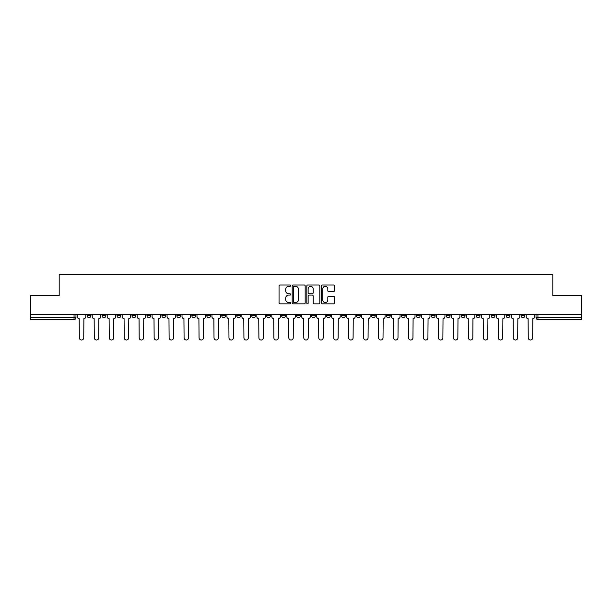 <?xml version="1.0" encoding="UTF-8"?>
<svg xmlns="http://www.w3.org/2000/svg" width="612" height="612" viewBox="0 0 612 612"><rect width="100%" height="100%" fill="white"/><g stroke="black" fill="none" stroke-linecap="round" stroke-linejoin="round"><path stroke-width="0.92" d="M290.654 285.682A0.658 0.658 0 0 0 289.996 285.024L279.99 285.024A0.941 0.941 0 0 0 279.049 285.965L279.049 302.917A0.941 0.941 0 0 0 279.99 303.858L289.996 303.858A0.658 0.658 0 0 0 290.654 303.2A0.658 0.658 0 0 0 289.996 302.542L288.696 302.542A3.014 3.014 0 0 1 285.689 299.528L285.689 298.113A3.014 3.014 0 0 1 288.696 295.099L289.996 295.099A0.658 0.658 0 0 0 290.654 294.441A0.658 0.658 0 0 0 289.996 293.783L288.696 293.783A3.014 3.014 0 0 1 285.689 290.769L285.689 289.354A3.014 3.014 0 0 1 288.696 286.347L289.996 286.347A0.658 0.658 0 0 0 290.654 285.682M491.138 314.683L491.138 315.738L494.97 315.738A1.92 1.92 0 0 1 493.05 317.659A1.92 1.92 0 0 1 491.138 315.738L491.138 314.683M476.174 314.683L476.174 315.738L480.007 315.738A1.92 1.92 0 0 1 478.087 317.659A1.92 1.92 0 0 1 476.174 315.738L476.174 314.683M386.386 314.683L386.386 315.738L390.219 315.738A1.92 1.92 0 0 1 388.306 317.659A1.92 1.92 0 0 1 386.386 315.738L386.386 314.683M371.423 314.683L371.423 315.738L375.255 315.738A1.92 1.92 0 0 1 373.343 317.659A1.92 1.92 0 0 1 371.423 315.738L371.423 314.683M356.459 314.683L356.459 315.738L360.292 315.738A1.92 1.92 0 0 1 358.372 317.659A1.92 1.92 0 0 1 356.459 315.738L356.459 314.683M326.525 314.683L326.525 315.738L330.365 315.738A1.92 1.92 0 0 1 328.445 317.659A1.92 1.92 0 0 1 326.525 315.738L326.525 314.683M296.598 315.738L296.598 314.683L296.598 315.738A1.92 1.92 0 0 0 298.518 317.659A1.92 1.92 0 0 1 296.598 315.738L300.438 315.738A1.92 1.92 0 0 1 298.518 317.659A1.92 1.92 0 0 0 300.438 315.738L300.438 314.683L300.438 315.738M281.635 315.738L281.635 314.683L281.635 315.738A1.92 1.92 0 0 0 283.555 317.659A1.92 1.92 0 0 1 281.635 315.738L285.475 315.738A1.92 1.92 0 0 1 283.555 317.659M266.671 315.738L266.671 314.683L266.671 315.738A1.92 1.92 0 0 0 268.591 317.659A1.92 1.92 0 0 1 266.671 315.738L270.512 315.738A1.92 1.92 0 0 1 268.591 317.659A1.92 1.92 0 0 0 270.512 315.738L270.512 314.683L270.512 315.738M251.708 314.683L251.708 315.738L255.541 315.738A1.92 1.92 0 0 1 253.628 317.659A1.92 1.92 0 0 1 251.708 315.738L251.708 314.683M236.745 314.683L236.745 315.738L240.577 315.738A1.92 1.92 0 0 1 238.657 317.659A1.92 1.92 0 0 1 236.745 315.738L236.745 314.683M221.781 314.683L221.781 315.738L225.614 315.738A1.92 1.92 0 0 1 223.694 317.659A1.92 1.92 0 0 1 221.781 315.738L221.781 314.683M206.81 315.738L206.81 314.683L206.81 315.738A1.92 1.92 0 0 0 208.73 317.659A1.92 1.92 0 0 1 206.81 315.738L210.65 315.738A1.92 1.92 0 0 1 208.73 317.659M176.883 315.738L176.883 314.683L176.883 315.738A1.92 1.92 0 0 0 178.803 317.659A1.92 1.92 0 0 1 176.883 315.738L180.724 315.738A1.92 1.92 0 0 1 178.803 317.659A1.92 1.92 0 0 0 180.724 315.738L180.724 314.683L180.724 315.738M161.92 315.738L161.92 314.683L161.92 315.738A1.92 1.92 0 0 0 163.84 317.659A1.92 1.92 0 0 1 161.92 315.738L165.76 315.738A1.92 1.92 0 0 1 163.84 317.659A1.92 1.92 0 0 0 165.76 315.738L165.76 314.683L165.76 315.738M146.957 315.738L146.957 314.683L146.957 315.738A1.92 1.92 0 0 0 148.877 317.659A1.92 1.92 0 0 1 146.957 315.738L150.797 315.738A1.92 1.92 0 0 1 148.877 317.659A1.92 1.92 0 0 0 150.797 315.738L150.797 314.683L150.797 315.738M131.993 315.738L131.993 314.683L131.993 315.738A1.92 1.92 0 0 0 133.913 317.659A1.92 1.92 0 0 1 131.993 315.738L135.826 315.738A1.92 1.92 0 0 1 133.913 317.659M117.03 315.738L117.03 314.683L117.03 315.738A1.92 1.92 0 0 0 118.95 317.659A1.92 1.92 0 0 1 117.03 315.738L120.862 315.738A1.92 1.92 0 0 1 118.95 317.659A1.92 1.92 0 0 0 120.862 315.738L120.862 314.683L120.862 315.738M102.066 315.738L102.066 314.683L102.066 315.738A1.92 1.92 0 0 0 103.979 317.659A1.92 1.92 0 0 1 102.066 315.738L105.899 315.738A1.92 1.92 0 0 1 103.979 317.659A1.92 1.92 0 0 0 105.899 315.738L105.899 314.683L105.899 315.738M333.517 291.664A0.941 0.941 0 0 0 334.458 290.723L334.458 285.965A0.941 0.941 0 0 0 333.517 285.024L322.409 285.024A0.941 0.941 0 0 0 321.468 285.965L321.468 302.917A0.941 0.941 0 0 0 322.409 303.858L333.517 303.858A0.941 0.941 0 0 0 334.458 302.917L334.458 297.172A0.941 0.941 0 0 0 333.517 296.231L328.759 296.231A0.941 0.941 0 0 0 327.818 297.172L327.818 300.018A2.517 2.517 0 0 1 325.301 302.542A2.517 2.517 0 0 1 322.784 300.018L322.784 288.864A2.517 2.517 0 0 1 325.301 286.347A2.517 2.517 0 0 1 327.818 288.864L327.818 290.723A0.941 0.941 0 0 0 328.759 291.664L333.517 291.664M30.6 314.683L30.6 295.588L59.188 295.588L59.188 274.199L552.812 274.199L552.812 295.588L581.4 295.588L581.4 314.683L30.6 314.683L30.6 317.659L75.972 317.659L75.972 314.683M305.174 285.965A0.941 0.941 0 0 0 304.233 285.024L293.125 285.024A0.941 0.941 0 0 0 292.184 285.965L292.184 302.917A0.941 0.941 0 0 0 293.125 303.858L304.233 303.858A0.941 0.941 0 0 0 305.174 302.917L305.174 285.965M307.767 285.024L318.875 285.024A0.941 0.941 0 0 1 319.816 285.965L319.816 302.917A0.941 0.941 0 0 1 318.875 303.858L314.124 303.858A0.941 0.941 0 0 1 313.176 302.917L313.176 296.04A0.941 0.941 0 0 0 312.235 295.099L309.083 295.099A0.941 0.941 0 0 0 308.142 296.04L308.142 303.2A0.658 0.658 0 0 1 307.484 303.858A0.658 0.658 0 0 1 306.826 303.2L306.826 285.965A0.941 0.941 0 0 1 307.767 285.024M536.028 314.683L536.028 317.659L581.4 317.659L581.4 319.571L537.948 319.571A1.92 1.92 0 0 1 536.028 317.659M581.4 314.683L581.4 317.659M75.972 317.659A1.92 1.92 0 0 1 74.052 319.571L30.6 319.571L30.6 317.659M524.897 314.683L524.897 315.738A1.92 1.92 0 0 1 522.985 317.659A1.92 1.92 0 0 1 521.064 315.738L524.897 315.738M521.064 314.683L521.064 315.738M509.934 314.683L509.934 315.738A1.92 1.92 0 0 1 508.021 317.659A1.92 1.92 0 0 1 506.101 315.738L509.934 315.738M506.101 314.683L506.101 315.738M494.97 314.683L494.97 315.738M480.007 314.683L480.007 315.738L480.007 314.683M465.043 314.683L465.043 315.738A1.92 1.92 0 0 1 463.123 317.659A1.92 1.92 0 0 1 461.203 315.738L465.043 315.738M461.203 314.683L461.203 315.738M450.08 314.683L450.08 315.738A1.92 1.92 0 0 1 448.16 317.659A1.92 1.92 0 0 1 446.24 315.738L450.08 315.738M446.24 314.683L446.24 315.738M435.117 314.683L435.117 315.738A1.92 1.92 0 0 1 433.197 317.659A1.92 1.92 0 0 1 431.276 315.738L435.117 315.738M431.276 314.683L431.276 315.738M420.153 314.683L420.153 315.738A1.92 1.92 0 0 1 418.233 317.659A1.92 1.92 0 0 1 416.313 315.738L420.153 315.738M416.313 314.683L416.313 315.738M405.19 314.683L405.19 315.738A1.92 1.92 0 0 1 403.27 317.659A1.92 1.92 0 0 1 401.35 315.738L405.19 315.738M401.35 314.683L401.35 315.738M390.219 314.683L390.219 315.738A1.92 1.92 0 0 1 388.306 317.659M375.255 314.683L375.255 315.738M360.292 315.738L360.292 314.683L360.292 315.738A1.92 1.92 0 0 1 358.372 317.659M345.329 314.683L345.329 315.738A1.92 1.92 0 0 1 343.409 317.659A1.92 1.92 0 0 1 341.488 315.738A1.92 1.92 0 0 0 343.409 317.659A1.92 1.92 0 0 0 345.329 315.738L341.488 315.738L341.488 314.683M330.365 315.738L330.365 314.683L330.365 315.738A1.92 1.92 0 0 1 328.445 317.659M315.402 314.683L315.402 315.738A1.92 1.92 0 0 1 313.482 317.659A1.92 1.92 0 0 1 311.562 315.738A1.92 1.92 0 0 0 313.482 317.659M311.562 314.683L311.562 315.738L315.402 315.738M285.475 314.683L285.475 315.738L285.475 314.683M255.541 315.738L255.541 314.683L255.541 315.738A1.92 1.92 0 0 1 253.628 317.659M240.577 315.738L240.577 314.683L240.577 315.738A1.92 1.92 0 0 1 238.657 317.659M225.614 315.738L225.614 314.683L225.614 315.738A1.92 1.92 0 0 1 223.694 317.659M210.65 314.683L210.65 315.738L210.65 314.683M195.687 315.738L195.687 314.683L195.687 315.738A1.92 1.92 0 0 1 193.767 317.659A1.92 1.92 0 0 1 191.847 315.738L195.687 315.738A1.92 1.92 0 0 1 193.767 317.659M191.847 314.683L191.847 315.738M135.826 314.683L135.826 315.738L135.826 314.683M90.936 314.683L90.936 315.738A1.92 1.92 0 0 1 89.015 317.659A1.92 1.92 0 0 1 87.103 315.738A1.92 1.92 0 0 0 89.015 317.659A1.92 1.92 0 0 0 90.936 315.738L90.936 314.683M87.103 314.683L87.103 315.738L90.936 315.738M294.158 286.347A0.658 0.658 0 0 0 293.5 287.005L293.5 301.877A0.658 0.658 0 0 0 294.158 302.542L295.527 302.542A3.014 3.014 0 0 0 298.541 299.528L298.541 289.354A3.014 3.014 0 0 0 295.527 286.347L294.158 286.347M313.176 288.91A2.517 2.517 0 0 0 310.659 286.393A2.517 2.517 0 0 0 308.142 288.91L308.142 292.842A0.941 0.941 0 0 0 309.083 293.783L312.235 293.783A0.941 0.941 0 0 0 313.176 292.842L313.176 288.91M77.265 316.695L77.265 314.683L77.265 316.695A1.92 1.92 48.4 0 0 79.185 318.615L79.331 337.801A2.203 2.203 48.4 0 0 81.534 340.004A2.203 2.203 48.4 0 0 83.745 337.801L83.89 318.615A1.92 1.92 48.4 0 0 85.802 316.695L85.802 314.683M79.185 318.615L79.331 337.801M83.745 337.801L83.89 318.615M92.228 316.695L92.228 314.683L92.228 316.695A1.92 1.92 48.4 0 0 94.149 318.615L94.294 337.801A2.203 2.203 48.4 0 0 96.497 340.004A2.203 2.203 48.4 0 0 98.708 337.801L98.853 318.615A1.92 1.92 48.4 0 0 100.766 316.695L100.766 314.683M107.199 316.695L107.199 314.683L107.199 316.695A1.92 1.92 48.4 0 0 109.112 318.615L109.257 337.801A2.203 2.203 48.4 0 0 111.468 340.004A2.203 2.203 48.4 0 0 113.671 337.801L113.817 318.615A1.92 1.92 48.4 0 0 115.737 316.695L115.737 314.683M94.149 318.615L94.294 337.801M98.708 337.801L98.853 318.615M109.112 318.615L109.257 337.801M113.671 337.801L113.817 318.615M122.163 316.695L122.163 314.683L122.163 316.695A1.92 1.92 48.4 0 0 124.075 318.615L124.221 337.801A2.203 2.203 48.4 0 0 126.432 340.004A2.203 2.203 48.4 0 0 128.635 337.801L128.78 318.615A1.92 1.92 48.4 0 0 130.7 316.695L130.7 314.683M137.126 316.695L137.126 314.683L137.126 316.695A1.92 1.92 48.4 0 0 139.046 318.615L139.184 337.801A2.203 2.203 48.4 0 0 141.395 340.004A2.203 2.203 48.4 0 0 143.598 337.801L143.744 318.615A1.92 1.92 48.4 0 0 145.664 316.695L145.664 314.683M152.09 316.695L152.09 314.683L152.09 316.695A1.92 1.92 48.4 0 0 154.01 318.615L154.148 337.801A2.203 2.203 48.4 0 0 156.358 340.004A2.203 2.203 48.4 0 0 158.562 337.801L158.707 318.615A1.92 1.92 48.4 0 0 160.627 316.695L160.627 314.683M124.075 318.615L124.221 337.801M128.635 337.801L128.78 318.615M139.046 318.615L139.184 337.801M143.598 337.801L143.744 318.615M154.01 318.615L154.148 337.801M158.562 337.801L158.707 318.615M167.053 316.695L167.053 314.683L167.053 316.695A1.92 1.92 48.4 0 0 168.973 318.615L169.119 337.801A2.203 2.203 48.4 0 0 171.322 340.004A2.203 2.203 48.4 0 0 173.525 337.801L173.67 318.615A1.92 1.92 48.4 0 0 175.59 316.695L175.59 314.683M168.973 318.615L169.119 337.801M173.525 337.801L173.67 318.615M182.016 316.695L182.016 314.683L182.016 316.695A1.92 1.92 48.4 0 0 183.937 318.615L184.082 337.801A2.203 2.203 48.4 0 0 186.285 340.004A2.203 2.203 48.4 0 0 188.488 337.801L188.634 318.615A1.92 1.92 48.4 0 0 190.554 316.695L190.554 314.683M183.937 318.615L184.082 337.801M188.488 337.801L188.634 318.615M196.98 316.695L196.98 314.683L196.98 316.695A1.92 1.92 48.4 0 0 198.9 318.615L199.045 337.801A2.203 2.203 48.4 0 0 201.249 340.004A2.203 2.203 48.4 0 0 203.459 337.801L203.597 318.615A1.92 1.92 48.4 0 0 205.517 316.695L205.517 314.683M198.9 318.615L199.045 337.801M203.459 337.801L203.597 318.615M211.943 316.695L211.943 314.683L211.943 316.695A1.92 1.92 48.4 0 0 213.863 318.615L214.009 337.801A2.203 2.203 48.4 0 0 216.212 340.004A2.203 2.203 48.4 0 0 218.423 337.801L218.568 318.615A1.92 1.92 48.4 0 0 220.481 316.695L220.481 314.683M213.863 318.615L214.009 337.801M218.423 337.801L218.568 318.615M226.907 316.695L226.907 314.683L226.907 316.695A1.92 1.92 48.4 0 0 228.827 318.615L228.972 337.801A2.203 2.203 48.4 0 0 231.175 340.004A2.203 2.203 48.4 0 0 233.386 337.801L233.532 318.615A1.92 1.92 48.4 0 0 235.444 316.695L235.444 314.683M228.827 318.615L228.972 337.801M233.386 337.801L233.532 318.615M241.878 316.695L241.878 314.683L241.878 316.695A1.92 1.92 48.4 0 0 243.79 318.615L243.936 337.801A2.203 2.203 48.4 0 0 246.146 340.004A2.203 2.203 48.4 0 0 248.35 337.801L248.495 318.615A1.92 1.92 48.4 0 0 250.415 316.695L250.415 314.683M243.79 318.615L243.936 337.801M248.35 337.801L248.495 318.615M256.841 316.695L256.841 314.683L256.841 316.695A1.92 1.92 48.4 0 0 258.754 318.615L258.899 337.801A2.203 2.203 48.4 0 0 261.11 340.004A2.203 2.203 48.4 0 0 263.313 337.801L263.458 318.615A1.92 1.92 48.4 0 0 265.378 316.695L265.378 314.683M258.754 318.615L258.899 337.801M263.313 337.801L263.458 318.615M271.805 316.695L271.805 314.683L271.805 316.695A1.92 1.92 48.4 0 0 273.725 318.615L273.862 337.801A2.203 2.203 48.4 0 0 276.073 340.004A2.203 2.203 48.4 0 0 278.276 337.801L278.422 318.615A1.92 1.92 48.4 0 0 280.342 316.695L280.342 314.683M273.725 318.615L273.862 337.801M278.276 337.801L278.422 318.615M286.768 316.695L286.768 314.683L286.768 316.695A1.92 1.92 48.4 0 0 288.688 318.615L288.826 337.801A2.203 2.203 48.4 0 0 291.037 340.004A2.203 2.203 48.4 0 0 293.24 337.801L293.385 318.615A1.92 1.92 48.4 0 0 295.305 316.695L295.305 314.683M288.688 318.615L288.826 337.801M293.24 337.801L293.385 318.615M301.731 316.695L301.731 314.683L301.731 316.695A1.92 1.92 48.4 0 0 303.651 318.615L303.797 337.801A2.203 2.203 48.4 0 0 306 340.004A2.203 2.203 48.4 0 0 308.203 337.801L308.349 318.615A1.92 1.92 48.4 0 0 310.269 316.695L310.269 314.683M303.651 318.615L303.797 337.801M308.203 337.801L308.349 318.615M316.695 316.695L316.695 314.683L316.695 316.695A1.92 1.92 48.4 0 0 318.615 318.615L318.76 337.801A2.203 2.203 48.4 0 0 320.963 340.004A2.203 2.203 48.4 0 0 323.174 337.801L323.312 318.615A1.92 1.92 48.4 0 0 325.232 316.695L325.232 314.683M318.615 318.615L318.76 337.801M323.174 337.801L323.312 318.615M331.658 316.695L331.658 314.683L331.658 316.695A1.92 1.92 48.4 0 0 333.578 318.615L333.724 337.801A2.203 2.203 48.4 0 0 335.927 340.004A2.203 2.203 48.4 0 0 338.138 337.801L338.275 318.615A1.92 1.92 48.4 0 0 340.195 316.695L340.195 314.683M333.578 318.615L333.724 337.801M338.138 337.801L338.275 318.615M346.622 316.695L346.622 314.683L346.622 316.695A1.92 1.92 48.4 0 0 348.542 318.615L348.687 337.801A2.203 2.203 48.4 0 0 350.89 340.004A2.203 2.203 48.4 0 0 353.101 337.801L353.246 318.615A1.92 1.92 48.4 0 0 355.159 316.695L355.159 314.683M348.542 318.615L348.687 337.801M353.101 337.801L353.246 318.615M361.585 316.695L361.585 314.683L361.585 316.695A1.92 1.92 48.4 0 0 363.505 318.615L363.65 337.801A2.203 2.203 48.4 0 0 365.854 340.004A2.203 2.203 48.4 0 0 368.064 337.801L368.21 318.615A1.92 1.92 48.4 0 0 370.122 316.695L370.122 314.683M363.505 318.615L363.65 337.801M368.064 337.801L368.21 318.615M376.556 316.695L376.556 314.683L376.556 316.695A1.92 1.92 48.4 0 0 378.468 318.615L378.614 337.801A2.203 2.203 48.4 0 0 380.825 340.004A2.203 2.203 48.4 0 0 383.028 337.801L383.173 318.615A1.92 1.92 48.4 0 0 385.093 316.695L385.093 314.683M378.468 318.615L378.614 337.801M383.028 337.801L383.173 318.615M391.519 316.695L391.519 314.683L391.519 316.695A1.92 1.92 48.4 0 0 393.432 318.615L393.577 337.801A2.203 2.203 48.4 0 0 395.788 340.004A2.203 2.203 48.4 0 0 397.991 337.801L398.137 318.615A1.92 1.92 48.4 0 0 400.057 316.695L400.057 314.683M393.432 318.615L393.577 337.801M397.991 337.801L398.137 318.615M406.483 316.695L406.483 314.683L406.483 316.695A1.92 1.92 48.4 0 0 408.403 318.615L408.541 337.801A2.203 2.203 48.4 0 0 410.751 340.004A2.203 2.203 48.4 0 0 412.955 337.801L413.1 318.615A1.92 1.92 48.4 0 0 415.02 316.695L415.02 314.683M408.403 318.615L408.541 337.801M412.955 337.801L413.1 318.615M421.446 316.695L421.446 314.683L421.446 316.695A1.92 1.92 48.4 0 0 423.366 318.615L423.512 337.801A2.203 2.203 48.4 0 0 425.715 340.004A2.203 2.203 48.4 0 0 427.918 337.801L428.063 318.615A1.92 1.92 48.4 0 0 429.984 316.695L429.984 314.683M423.366 318.615L423.512 337.801M427.918 337.801L428.063 318.615M436.41 316.695L436.41 314.683L436.41 316.695A1.92 1.92 48.4 0 0 438.33 318.615L438.475 337.801A2.203 2.203 48.4 0 0 440.678 340.004A2.203 2.203 48.4 0 0 442.881 337.801L443.027 318.615A1.92 1.92 48.4 0 0 444.947 316.695L444.947 314.683M438.33 318.615L438.475 337.801M442.881 337.801L443.027 318.615M451.373 316.695L451.373 314.683L451.373 316.695A1.92 1.92 48.4 0 0 453.293 318.615L453.438 337.801A2.203 2.203 48.4 0 0 455.642 340.004A2.203 2.203 48.4 0 0 457.853 337.801L457.99 318.615A1.92 1.92 48.4 0 0 459.91 316.695L459.91 314.683M453.293 318.615L453.438 337.801M457.853 337.801L457.99 318.615M466.336 316.695L466.336 314.683L466.336 316.695A1.92 1.92 48.4 0 0 468.257 318.615L468.402 337.801A2.203 2.203 48.4 0 0 470.605 340.004A2.203 2.203 48.4 0 0 472.816 337.801L472.954 318.615A1.92 1.92 48.4 0 0 474.874 316.695L474.874 314.683M468.257 318.615L468.402 337.801M472.816 337.801L472.954 318.615M481.3 316.695L481.3 314.683L481.3 316.695A1.92 1.92 48.4 0 0 483.22 318.615L483.365 337.801A2.203 2.203 48.4 0 0 485.568 340.004A2.203 2.203 48.4 0 0 487.779 337.801L487.925 318.615A1.92 1.92 48.4 0 0 489.837 316.695L489.837 314.683M483.22 318.615L483.365 337.801M487.779 337.801L487.925 318.615M496.263 316.695L496.263 314.683L496.263 316.695A1.92 1.92 48.4 0 0 498.183 318.615L498.329 337.801A2.203 2.203 48.4 0 0 500.532 340.004A2.203 2.203 48.4 0 0 502.743 337.801L502.888 318.615A1.92 1.92 48.4 0 0 504.801 316.695L504.801 314.683M498.183 318.615L498.329 337.801M502.743 337.801L502.888 318.615M511.234 316.695L511.234 314.683L511.234 316.695A1.92 1.92 48.4 0 0 513.147 318.615L513.292 337.801A2.203 2.203 48.4 0 0 515.503 340.004A2.203 2.203 48.4 0 0 517.706 337.801L517.851 318.615A1.92 1.92 48.4 0 0 519.772 316.695L519.772 314.683M513.147 318.615L513.292 337.801M517.706 337.801L517.851 318.615M526.198 316.695L526.198 314.683L526.198 316.695A1.92 1.92 48.4 0 0 528.11 318.615L528.255 337.801A2.203 2.203 48.4 0 0 530.466 340.004A2.203 2.203 48.4 0 0 532.669 337.801L532.815 318.615A1.92 1.92 48.4 0 0 534.735 316.695L534.735 314.683M528.11 318.615L528.255 337.801M532.669 337.801L532.815 318.615M74.052 314.683L74.052 319.571M537.948 314.683L537.948 319.571"/></g></svg>
